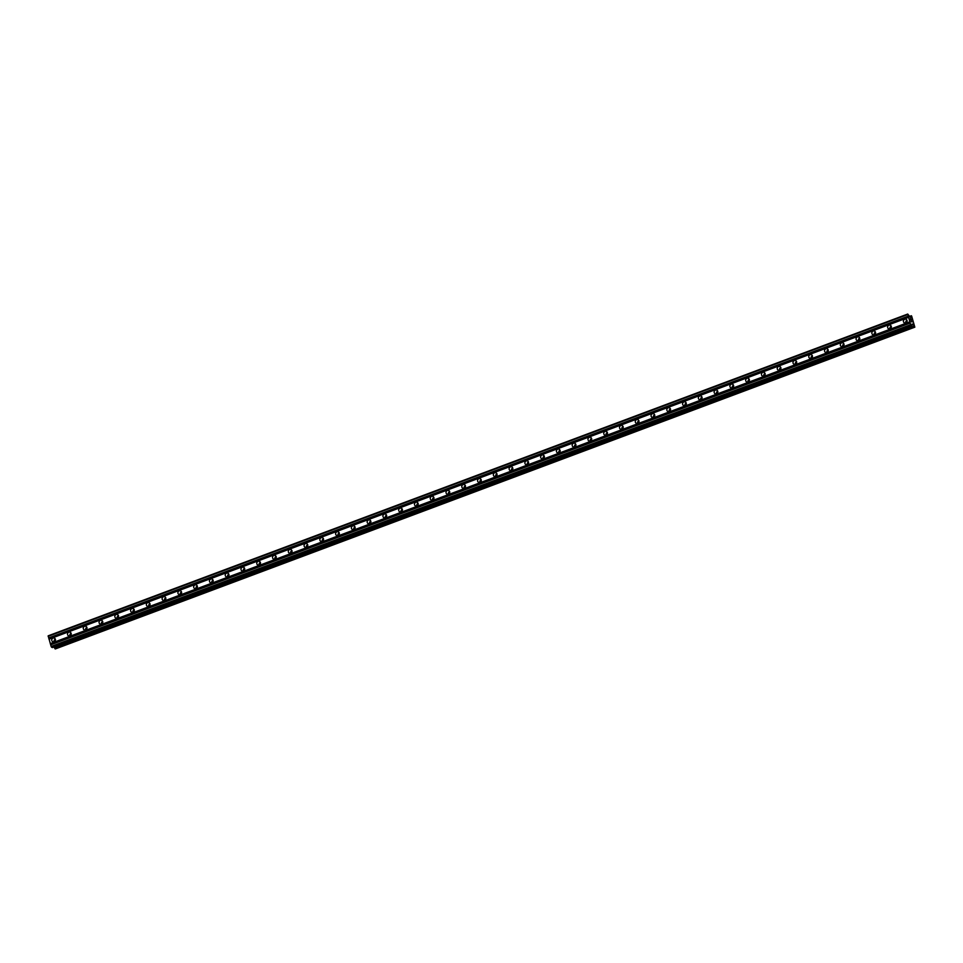 <?xml version="1.0" encoding="UTF-8"?>
<svg xmlns="http://www.w3.org/2000/svg" width="963" height="963" viewBox="0 0 963 963"><rect width="100%" height="100%" fill="white"/><g stroke="black" fill="none" stroke-linecap="round" stroke-linejoin="round"><path stroke-width="1.44" d="M905.786 322.918A1.962 1.83 115.2 0 1 903.402 321.028A1.962 1.83 115.2 0 1 906.087 319.319A1.962 1.83 115.2 0 1 905.786 322.918M905.81 322.906A1.962 1.83 115.2 0 1 907.002 320.378M890.005 328.828A1.962 1.83 115.2 0 1 887.621 326.939A1.962 1.83 115.2 0 1 890.306 325.217A1.962 1.83 115.2 0 1 890.005 328.828M890.029 328.816A1.962 1.83 115.2 0 1 891.232 326.276M874.235 334.727A1.962 1.83 115.2 0 1 871.852 332.837A1.962 1.83 115.2 0 1 874.536 331.128A1.962 1.83 115.2 0 1 874.235 334.727M874.26 334.715A1.962 1.83 115.2 0 1 875.463 332.187M858.466 340.637A1.962 1.83 115.2 0 1 856.083 338.747A1.962 1.83 115.2 0 1 858.767 337.026A1.962 1.83 115.2 0 1 858.466 340.637M858.49 340.625A1.962 1.83 115.2 0 1 859.682 338.085M842.697 346.536A1.962 1.83 115.2 0 1 840.314 344.646A1.962 1.83 115.2 0 1 842.998 342.936A1.962 1.83 115.2 0 1 842.697 346.536M842.721 346.524A1.962 1.83 115.2 0 1 843.913 343.996M826.928 352.446A1.962 1.83 115.2 0 1 824.545 350.556A1.962 1.83 115.2 0 1 827.229 348.835A1.962 1.83 115.2 0 1 826.928 352.446M826.952 352.434A1.962 1.83 115.2 0 1 828.144 349.894M811.147 358.344A1.962 1.83 115.2 0 1 808.764 356.454A1.962 1.83 115.2 0 1 811.448 354.745A1.962 1.83 115.2 0 1 811.147 358.344A1.962 1.83 115.2 0 1 812.375 355.804M795.378 364.255A1.962 1.83 115.2 0 1 792.994 362.365A1.962 1.83 115.2 0 1 795.679 360.644A1.962 1.83 115.2 0 1 795.378 364.255A1.962 1.83 115.2 0 1 796.606 361.703M779.609 370.153A1.962 1.83 115.2 0 1 777.225 368.263A1.962 1.83 115.2 0 1 779.91 366.554A1.962 1.83 115.2 0 1 779.609 370.153A1.962 1.83 115.2 0 1 780.824 367.613M763.84 376.064A1.962 1.83 115.2 0 1 761.456 374.174A1.962 1.83 115.2 0 1 764.14 372.452A1.962 1.83 115.2 0 1 763.84 376.064A1.962 1.83 115.2 0 1 765.055 373.512M748.07 381.962A1.962 1.83 115.2 0 1 745.687 380.072A1.962 1.83 115.2 0 1 748.371 378.363A1.962 1.83 115.2 0 1 748.07 381.962A1.962 1.83 115.2 0 1 749.286 379.422M732.289 387.872A1.962 1.83 115.2 0 1 729.906 385.982A1.962 1.83 115.2 0 1 732.59 384.261A1.962 1.83 115.2 0 1 732.289 387.872A1.962 1.83 115.2 0 1 733.517 385.32M716.52 393.771A1.962 1.83 115.2 0 1 714.137 391.881A1.962 1.83 115.2 0 1 716.821 390.171A1.962 1.83 115.2 0 1 716.52 393.771A1.962 1.83 115.2 0 1 717.748 391.231M700.751 399.681A1.962 1.83 115.2 0 1 698.368 397.791A1.962 1.83 115.2 0 1 701.052 396.07A1.962 1.83 115.2 0 1 700.751 399.681M700.775 399.669A1.962 1.83 115.2 0 1 701.967 397.129M684.982 405.579A1.962 1.83 115.2 0 1 682.598 403.69A1.962 1.83 115.2 0 1 685.283 401.98A1.962 1.83 115.2 0 1 684.982 405.579M685.006 405.567A1.962 1.83 115.2 0 1 686.198 403.04M669.213 411.49A1.962 1.83 115.2 0 1 666.829 409.6A1.962 1.83 115.2 0 1 669.514 407.879A1.962 1.83 115.2 0 1 669.213 411.49A1.962 1.83 115.2 0 1 670.429 408.938M653.432 417.388A1.962 1.83 115.2 0 1 651.048 415.498A1.962 1.83 115.2 0 1 653.733 413.789A1.962 1.83 115.2 0 1 653.432 417.388A1.962 1.83 115.2 0 1 654.659 414.848M637.662 423.299A1.962 1.83 115.2 0 1 635.279 421.409A1.962 1.83 115.2 0 1 637.963 419.687A1.962 1.83 115.2 0 1 637.662 423.299A1.962 1.83 115.2 0 1 638.89 420.747M621.893 429.197A1.962 1.83 115.2 0 1 619.51 427.307A1.962 1.83 115.2 0 1 622.194 425.598A1.962 1.83 115.2 0 1 621.893 429.197A1.962 1.83 115.2 0 1 623.109 426.657M606.124 435.107A1.962 1.83 115.2 0 1 603.741 433.218A1.962 1.83 115.2 0 1 606.425 431.496A1.962 1.83 115.2 0 1 606.124 435.107A1.962 1.83 115.2 0 1 607.34 432.556M590.355 441.006A1.962 1.83 115.2 0 1 587.972 439.116A1.962 1.83 115.2 0 1 590.656 437.407A1.962 1.83 115.2 0 1 590.355 441.006A1.962 1.83 115.2 0 1 591.571 438.466M574.574 446.916A1.962 1.83 115.2 0 1 572.191 445.026A1.962 1.83 115.2 0 1 574.875 443.305A1.962 1.83 115.2 0 1 574.574 446.916M574.598 446.904A1.962 1.83 115.2 0 1 575.802 444.364M558.805 452.815A1.962 1.83 115.2 0 1 556.421 450.925A1.962 1.83 115.2 0 1 559.106 449.215A1.962 1.83 115.2 0 1 558.805 452.815M558.829 452.803A1.962 1.83 115.2 0 1 560.033 450.275M543.036 458.725A1.962 1.83 115.2 0 1 540.652 456.835A1.962 1.83 115.2 0 1 543.337 455.114A1.962 1.83 115.2 0 1 543.036 458.725M543.06 458.713A1.962 1.83 115.2 0 1 544.251 456.173M527.267 464.623A1.962 1.83 115.2 0 1 524.883 462.734A1.962 1.83 115.2 0 1 527.568 461.024A1.962 1.83 115.2 0 1 527.267 464.623M527.291 464.611A1.962 1.83 115.2 0 1 528.482 462.084M511.497 470.534A1.962 1.83 115.2 0 1 509.114 468.644A1.962 1.83 115.2 0 1 511.798 466.923A1.962 1.83 115.2 0 1 511.497 470.534M511.522 470.522A1.962 1.83 115.2 0 1 512.713 467.982M495.716 476.432A1.962 1.83 115.2 0 1 493.345 474.542A1.962 1.83 115.2 0 1 496.029 472.833A1.962 1.83 115.2 0 1 495.716 476.432M495.74 476.42A1.962 1.83 115.2 0 1 496.944 473.892M479.947 482.343A1.962 1.83 115.2 0 1 477.564 480.453A1.962 1.83 115.2 0 1 480.248 478.731A1.962 1.83 115.2 0 1 479.947 482.343M479.971 482.331A1.962 1.83 115.2 0 1 481.175 479.791M464.178 488.241A1.962 1.83 115.2 0 1 461.795 486.351A1.962 1.83 115.2 0 1 464.479 484.642A1.962 1.83 115.2 0 1 464.178 488.241M464.202 488.229A1.962 1.83 115.2 0 1 465.394 485.701M448.409 494.151A1.962 1.83 115.2 0 1 446.025 492.262A1.962 1.83 115.2 0 1 448.71 490.54A1.962 1.83 115.2 0 1 448.409 494.151M448.433 494.139A1.962 1.83 115.2 0 1 449.625 491.599M432.64 500.05A1.962 1.83 115.2 0 1 430.256 498.16A1.962 1.83 115.2 0 1 432.941 496.451A1.962 1.83 115.2 0 1 432.64 500.05M432.664 500.038A1.962 1.83 115.2 0 1 433.856 497.51M416.871 505.96A1.962 1.83 115.2 0 1 414.487 504.07A1.962 1.83 115.2 0 1 417.172 502.349A1.962 1.83 115.2 0 1 416.871 505.96A1.962 1.83 115.2 0 1 418.086 503.408M401.09 511.859A1.962 1.83 115.2 0 1 398.706 509.969A1.962 1.83 115.2 0 1 401.39 508.259A1.962 1.83 115.2 0 1 401.09 511.859A1.962 1.83 115.2 0 1 402.317 509.319M385.32 517.769A1.962 1.83 115.2 0 1 382.937 515.879A1.962 1.83 115.2 0 1 385.621 514.158A1.962 1.83 115.2 0 1 385.32 517.769M385.344 517.757A1.962 1.83 115.2 0 1 386.536 515.217M369.551 523.667A1.962 1.83 115.2 0 1 367.168 521.777A1.962 1.83 115.2 0 1 369.852 520.068A1.962 1.83 115.2 0 1 369.551 523.667M369.575 523.655A1.962 1.83 115.2 0 1 370.767 521.127M353.782 529.578A1.962 1.83 115.2 0 1 351.399 527.688A1.962 1.83 115.2 0 1 354.083 525.967A1.962 1.83 115.2 0 1 353.782 529.578A1.962 1.83 115.2 0 1 354.998 527.026M338.013 535.476A1.962 1.83 115.2 0 1 335.63 533.586A1.962 1.83 115.2 0 1 338.314 531.877A1.962 1.83 115.2 0 1 338.013 535.476A1.962 1.83 115.2 0 1 339.229 532.936M322.232 541.387A1.962 1.83 115.2 0 1 319.848 539.497A1.962 1.83 115.2 0 1 322.533 537.775A1.962 1.83 115.2 0 1 322.232 541.387A1.962 1.83 115.2 0 1 323.46 538.835M306.463 547.285A1.962 1.83 115.2 0 1 304.079 545.395A1.962 1.83 115.2 0 1 306.764 543.686A1.962 1.83 115.2 0 1 306.463 547.285A1.962 1.83 115.2 0 1 307.679 544.745M290.694 553.195A1.962 1.83 115.2 0 1 288.31 551.305A1.962 1.83 115.2 0 1 290.995 549.584A1.962 1.83 115.2 0 1 290.694 553.195A1.962 1.83 115.2 0 1 291.909 550.643M274.924 559.094A1.962 1.83 115.2 0 1 272.541 557.204A1.962 1.83 115.2 0 1 275.225 555.495A1.962 1.83 115.2 0 1 274.924 559.094A1.962 1.83 115.2 0 1 276.14 556.554M259.155 565.004A1.962 1.83 115.2 0 1 256.772 563.114A1.962 1.83 115.2 0 1 259.456 561.393A1.962 1.83 115.2 0 1 259.155 565.004A1.962 1.83 115.2 0 1 260.371 562.452M243.374 570.903A1.962 1.83 115.2 0 1 240.991 569.013A1.962 1.83 115.2 0 1 243.675 567.303A1.962 1.83 115.2 0 1 243.374 570.903A1.962 1.83 115.2 0 1 244.602 568.363M227.605 576.813A1.962 1.83 115.2 0 1 225.222 574.923A1.962 1.83 115.2 0 1 227.906 573.202A1.962 1.83 115.2 0 1 227.605 576.813M227.629 576.801A1.962 1.83 115.2 0 1 228.821 574.261M211.836 582.711A1.962 1.83 115.2 0 1 209.453 580.821A1.962 1.83 115.2 0 1 212.137 579.112A1.962 1.83 115.2 0 1 211.836 582.711M211.86 582.699A1.962 1.83 115.2 0 1 213.052 580.171M196.067 588.622A1.962 1.83 115.2 0 1 193.683 586.732A1.962 1.83 115.2 0 1 196.368 585.01A1.962 1.83 115.2 0 1 196.067 588.622A1.962 1.83 115.2 0 1 197.283 586.07M180.298 594.52A1.962 1.83 115.2 0 1 177.914 592.63A1.962 1.83 115.2 0 1 180.599 590.921A1.962 1.83 115.2 0 1 180.298 594.52A1.962 1.83 115.2 0 1 181.513 591.98M164.517 600.431A1.962 1.83 115.2 0 1 162.133 598.541A1.962 1.83 115.2 0 1 164.817 596.819A1.962 1.83 115.2 0 1 164.517 600.431M164.541 600.418A1.962 1.83 115.2 0 1 165.744 597.879M148.747 606.329A1.962 1.83 115.2 0 1 146.364 604.439A1.962 1.83 115.2 0 1 149.048 602.73A1.962 1.83 115.2 0 1 148.747 606.329M148.771 606.317A1.962 1.83 115.2 0 1 149.963 603.789M132.978 612.239A1.962 1.83 115.2 0 1 130.595 610.349A1.962 1.83 115.2 0 1 133.279 608.628A1.962 1.83 115.2 0 1 132.978 612.239M133.002 612.227A1.962 1.83 115.2 0 1 134.194 609.687M117.209 618.138A1.962 1.83 115.2 0 1 114.826 616.248A1.962 1.83 115.2 0 1 117.51 614.538A1.962 1.83 115.2 0 1 117.209 618.138M117.233 618.126A1.962 1.83 115.2 0 1 118.425 615.598M101.44 624.048A1.962 1.83 115.2 0 1 99.057 622.158A1.962 1.83 115.2 0 1 101.741 620.437A1.962 1.83 115.2 0 1 101.44 624.048M101.452 624.036A1.962 1.83 115.2 0 1 102.656 621.496M85.659 629.946A1.962 1.83 115.2 0 1 83.275 628.057A1.962 1.83 115.2 0 1 85.96 626.347A1.962 1.83 115.2 0 1 85.659 629.946M85.683 629.934A1.962 1.83 115.2 0 1 86.887 627.407M69.89 635.857A1.962 1.83 115.2 0 1 67.506 633.967A1.962 1.83 115.2 0 1 70.191 632.246A1.962 1.83 115.2 0 1 69.89 635.857M69.914 635.845A1.962 1.83 115.2 0 1 71.106 633.305M54.121 641.755A1.962 1.83 115.2 0 1 51.737 639.865A1.962 1.83 115.2 0 1 54.422 638.156A1.962 1.83 115.2 0 1 54.121 641.755M54.145 641.743A1.962 1.83 115.2 0 1 55.336 639.215M54.614 641.49A3.058 2.841 115.2 0 1 55.433 639.733M70.383 635.58A3.058 2.841 115.2 0 1 71.202 633.835M86.152 629.682A3.058 2.841 115.2 0 1 86.983 627.924M101.922 623.771A3.058 2.841 115.2 0 1 102.752 622.026M117.691 617.873A3.058 2.841 115.2 0 1 118.521 616.115M133.472 611.962A3.058 2.841 115.2 0 1 134.29 610.217M149.241 606.064A3.058 2.841 115.2 0 1 150.059 604.307M165.01 600.154A3.058 2.841 115.2 0 1 165.841 598.408M180.779 594.255A3.058 2.841 115.2 0 1 181.61 592.498M196.548 588.345A3.058 2.841 115.2 0 1 197.379 586.599M212.329 582.446A3.058 2.841 115.2 0 1 213.148 580.689M228.099 576.536A3.058 2.841 115.2 0 1 228.917 574.791M243.868 570.638A3.058 2.841 115.2 0 1 244.698 568.88M259.637 564.727A3.058 2.841 115.2 0 1 260.467 562.982M275.406 558.829A3.058 2.841 115.2 0 1 276.237 557.071M291.175 552.918A3.058 2.841 115.2 0 1 292.006 551.173M306.956 547.02A3.058 2.841 115.2 0 1 307.775 545.263M322.725 541.11A3.058 2.841 115.2 0 1 323.556 539.364M338.495 535.211A3.058 2.841 115.2 0 1 339.325 533.454M354.264 529.301A3.058 2.841 115.2 0 1 355.094 527.555M370.033 523.403A3.058 2.841 115.2 0 1 370.863 521.645M385.814 517.492A3.058 2.841 115.2 0 1 386.632 515.747M401.583 511.594A3.058 2.841 115.2 0 1 402.414 509.836M417.352 505.683A3.058 2.841 115.2 0 1 418.183 503.938M433.121 499.785A3.058 2.841 115.2 0 1 433.952 498.027M448.89 493.875A3.058 2.841 115.2 0 1 449.721 492.129M464.672 487.976A3.058 2.841 115.2 0 1 465.49 486.219M480.441 482.066A3.058 2.841 115.2 0 1 481.271 480.32M496.21 476.167A3.058 2.841 115.2 0 1 497.04 474.41M511.979 470.257A3.058 2.841 115.2 0 1 512.81 468.512M527.748 464.359A3.058 2.841 115.2 0 1 528.579 462.601M543.529 458.448A3.058 2.841 115.2 0 1 544.348 456.703M559.298 452.55A3.058 2.841 115.2 0 1 560.129 450.792M575.067 446.639A3.058 2.841 115.2 0 1 575.898 444.894M590.837 440.741A3.058 2.841 115.2 0 1 591.667 438.984M606.606 434.831A3.058 2.841 115.2 0 1 607.436 433.085M622.387 428.932A3.058 2.841 115.2 0 1 623.205 427.175M638.156 423.022A3.058 2.841 115.2 0 1 638.975 421.276M653.925 417.123A3.058 2.841 115.2 0 1 654.756 415.366M669.694 411.213A3.058 2.841 115.2 0 1 670.525 409.468M685.463 405.315A3.058 2.841 115.2 0 1 686.294 403.557M701.245 399.404A3.058 2.841 115.2 0 1 702.063 397.659M717.014 393.506A3.058 2.841 115.2 0 1 717.832 391.748M732.783 387.595A3.058 2.841 115.2 0 1 733.613 385.85M748.552 381.697A3.058 2.841 115.2 0 1 749.383 379.94M764.321 375.787A3.058 2.841 115.2 0 1 765.152 374.041M780.102 369.888A3.058 2.841 115.2 0 1 780.921 368.131M795.871 363.978A3.058 2.841 115.2 0 1 796.69 362.232M811.64 358.08A3.058 2.841 115.2 0 1 812.471 356.322M827.41 352.169A3.058 2.841 115.2 0 1 828.24 350.424M843.179 346.271A3.058 2.841 115.2 0 1 844.009 344.513M858.96 340.36A3.058 2.841 115.2 0 1 859.778 338.615M874.729 334.462A3.058 2.841 115.2 0 1 875.548 332.704M890.498 328.552A3.058 2.841 115.2 0 1 891.329 326.806M906.267 322.653A3.058 2.841 115.2 0 1 907.098 320.896M52.375 647.581L911.913 325.783L52.375 647.581L51.135 646.474L48.186 635.833L907.736 314.046L910.155 317.116L911.07 317.537L911.636 316.057L914.826 327.167L913.08 324.423L912.166 324.001L911.913 325.783L910.673 324.687L907.736 314.046M53.976 646.98L55.288 648.954L914.826 327.167M911.492 320.39L910.793 319.066M910.974 319.692L910.42 318.897M910.757 320.041L910.324 318.717L911.118 319.102L910.324 318.729M911.949 321.943L911.13 321.449M914.176 326.264L54.614 648.075M48.993 639.011L908.542 317.224M48.981 639.179L908.53 317.393M48.764 638.204L908.302 316.418M48.632 637.963L908.169 316.177M48.15 636.338L907.7 314.552M51.533 647.184L911.07 325.398M51.135 646.474L910.673 324.687M50.654 644.849L910.204 323.062M50.666 644.68L910.216 322.894M50.425 643.874L909.975 322.087M50.293 643.633L909.842 321.847M909.722 316.37L911.323 315.744M55.276 648.954L914.814 327.155M55.12 648.881L914.669 327.095M55.072 648.821L914.621 327.035M54.698 648.087L914.236 326.301M54.626 648.051L914.14 326.276M54.566 648.027L914.116 326.24M912.081 324.904L913.153 324.507M912.093 324.796L913.08 324.423"/></g></svg>
